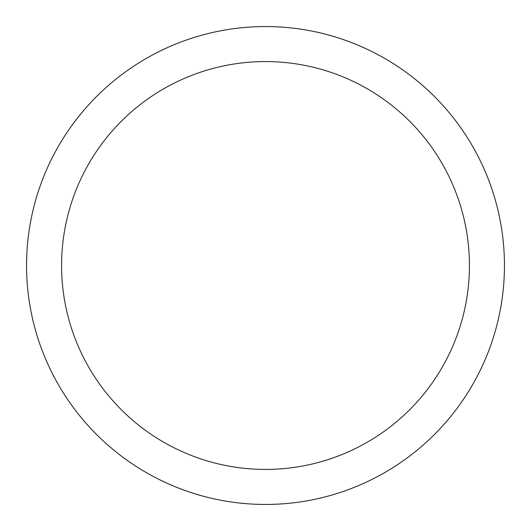 <?xml version="1.0" encoding="UTF-8"?>
<svg xmlns="http://www.w3.org/2000/svg" width="531" height="531" viewBox="0 0 531 531"><rect width="100%" height="100%" fill="white"/><g stroke="black" fill="none" stroke-linecap="round" stroke-linejoin="round"><path stroke-width="0.8" d="M61.576 265.5A203.924 203.924 0 0 0 367.465 442.104A203.924 203.924 0 0 0 367.465 88.896A203.924 203.924 0 0 0 61.576 265.5M26.55 265.5A238.95 238.95 0 0 0 384.975 472.437A238.95 238.95 0 0 0 384.975 58.563A238.95 238.95 0 0 0 26.55 265.5"/></g></svg>
